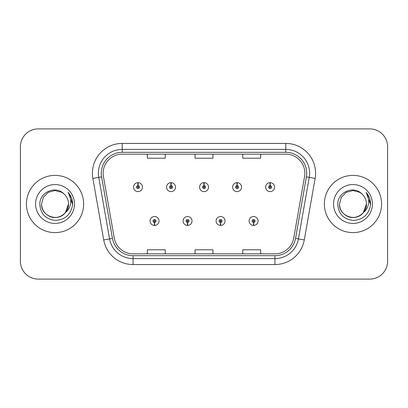 <?xml version="1.0" encoding="UTF-8"?>
<svg xmlns="http://www.w3.org/2000/svg" width="408" height="408" viewBox="0 0 408 408"><rect width="100%" height="100%" fill="white"/><g stroke="black" fill="none" stroke-linecap="round" stroke-linejoin="round"><path stroke-width="0.61" d="M187.481 222.477L187.354 225.456A4.473 4.473 0 0 0 187.741 225.456L187.614 222.477A1.489 1.489 0 0 0 189.037 220.988A1.489 1.489 0 0 0 187.547 219.499A1.489 1.489 0 0 0 186.058 220.988A1.489 1.489 0 0 0 187.481 222.477L187.522 221.585A0.597 0.597 0 0 1 186.951 220.988A0.597 0.597 0 0 1 187.547 220.391A0.597 0.597 0 0 1 188.144 220.988A0.597 0.597 0 0 1 187.573 221.585L187.614 222.477M220.509 222.477L220.376 225.456A4.473 4.473 0 0 0 220.769 225.456L220.636 222.477A1.489 1.489 0 0 0 222.064 220.988A1.489 1.489 0 0 0 220.57 219.499A1.489 1.489 0 0 0 219.081 220.988A1.489 1.489 0 0 0 220.509 222.477L220.544 221.585A0.597 0.597 0 0 1 219.973 220.988A0.597 0.597 0 0 1 220.57 220.391A0.597 0.597 0 0 1 221.167 220.988A0.597 0.597 0 0 1 220.595 221.585L220.636 222.477M253.531 222.477L253.399 225.456A4.473 4.473 0 0 0 253.791 225.456L253.659 222.477A1.489 1.489 0 0 0 255.087 220.988A1.489 1.489 0 0 0 253.597 219.499A1.489 1.489 0 0 0 252.103 220.988A1.489 1.489 0 0 0 253.531 222.477L253.572 221.585A0.597 0.597 0 0 1 253.001 220.988A0.597 0.597 0 0 1 253.597 220.391A0.597 0.597 0 0 1 254.194 220.988A0.597 0.597 0 0 1 253.623 221.585L253.659 222.477M154.459 222.477L154.326 225.456A4.473 4.473 0 0 0 154.719 225.456L154.586 222.477A1.489 1.489 0 0 0 156.014 220.988A1.489 1.489 0 0 0 154.525 219.499A1.489 1.489 0 0 0 153.031 220.988A1.489 1.489 0 0 0 154.459 222.477L154.499 221.585A0.597 0.597 0 0 1 153.928 220.988A0.597 0.597 0 0 1 154.525 220.391A0.597 0.597 0 0 1 155.122 220.988A0.597 0.597 0 0 1 154.55 221.585L154.586 222.477M171.1 185.64L171.233 182.662A4.473 4.473 0 0 0 170.84 182.662L170.972 185.64A1.489 1.489 0 0 0 169.544 187.129A1.489 1.489 0 0 0 171.034 188.618A1.489 1.489 0 0 0 172.528 187.129A1.489 1.489 0 0 0 171.1 185.64L171.059 186.532A0.597 0.597 0 0 1 171.63 187.129A0.597 0.597 0 0 1 171.034 187.726A0.597 0.597 0 0 1 170.437 187.129A0.597 0.597 0 0 1 171.008 186.532L170.972 185.64M204.122 185.64L204.255 182.662A4.473 4.473 0 0 0 203.862 182.662L203.995 185.64A1.489 1.489 0 0 0 202.567 187.129A1.489 1.489 0 0 0 204.061 188.618A1.489 1.489 0 0 0 205.55 187.129A1.489 1.489 0 0 0 204.122 185.64L204.087 186.532A0.597 0.597 0 0 1 204.658 187.129A0.597 0.597 0 0 1 204.061 187.726A0.597 0.597 0 0 1 203.464 187.129A0.597 0.597 0 0 1 204.036 186.532L203.995 185.64M237.15 185.64L237.278 182.662A4.473 4.473 0 0 0 236.89 182.662L237.017 185.64A1.489 1.489 0 0 0 235.595 187.129A1.489 1.489 0 0 0 237.084 188.618A1.489 1.489 0 0 0 238.573 187.129A1.489 1.489 0 0 0 237.15 185.64L237.109 186.532A0.597 0.597 0 0 1 237.68 187.129A0.597 0.597 0 0 1 237.084 187.726A0.597 0.597 0 0 1 236.487 187.129A0.597 0.597 0 0 1 237.058 186.532L237.017 185.64M270.173 185.64L270.305 182.662A4.473 4.473 0 0 0 269.912 182.662L270.045 185.64A1.489 1.489 0 0 0 268.617 187.129A1.489 1.489 0 0 0 270.106 188.618A1.489 1.489 0 0 0 271.6 187.129A1.489 1.489 0 0 0 270.173 185.64L270.132 186.532A0.597 0.597 0 0 1 270.703 187.129A0.597 0.597 0 0 1 270.106 187.726A0.597 0.597 0 0 1 269.51 187.129A0.597 0.597 0 0 1 270.081 186.532L270.045 185.64M138.077 185.64L138.205 182.662A4.473 4.473 0 0 0 137.817 182.662L137.945 185.64A1.489 1.489 0 0 0 136.522 187.129A1.489 1.489 0 0 0 138.011 188.618A1.489 1.489 0 0 0 139.5 187.129A1.489 1.489 0 0 0 138.077 185.64L138.037 186.532A0.597 0.597 0 0 1 138.608 187.129A0.597 0.597 0 0 1 138.011 187.726A0.597 0.597 0 0 1 137.414 187.129A0.597 0.597 0 0 1 137.986 186.532L137.945 185.64M26.423 204A28.611 28.611 0 0 0 55.034 232.611A28.611 28.611 0 0 0 83.645 204A28.611 28.611 0 0 0 55.034 175.389A28.611 28.611 0 0 0 26.423 204A28.611 28.611 0 0 0 55.034 232.611A28.611 28.611 0 0 0 83.645 204A28.611 28.611 0 0 0 55.034 175.389A28.611 28.611 0 0 0 26.423 204M324.355 204A28.611 28.611 0 0 0 352.966 232.611A28.611 28.611 0 0 0 381.577 204A28.611 28.611 0 0 0 352.966 175.389A28.611 28.611 0 0 0 324.355 204A28.611 28.611 0 0 0 352.966 232.611A28.611 28.611 0 0 0 381.577 204A28.611 28.611 0 0 0 352.966 175.389A28.611 28.611 0 0 0 324.355 204M103.137 173.242A19.074 19.074 0 0 1 122.216 154.168L285.784 154.168A19.074 19.074 0 0 1 304.572 176.552L293.724 238.073A19.074 19.074 0 0 1 274.936 253.832L133.064 253.832A19.074 19.074 0 0 1 114.276 238.073L103.428 176.552A19.074 19.074 0 0 1 103.137 173.242M101.291 173.242A20.925 20.925 0 0 0 101.607 176.873L112.455 238.394A20.925 20.925 0 0 0 133.064 255.683L274.936 255.683A20.925 20.925 0 0 0 295.545 238.394L306.393 176.873A20.925 20.925 0 0 0 285.784 152.317L122.216 152.317A20.925 20.925 0 0 0 101.291 173.242M92.861 178.418A29.804 29.804 0 0 1 122.216 143.438L285.784 143.438A29.804 29.804 0 0 1 315.139 178.418L304.291 239.935A29.804 29.804 0 0 1 274.936 264.562L133.064 264.562A29.804 29.804 0 0 1 103.709 239.935L92.861 178.418L98.731 177.383A23.843 23.843 0 0 1 122.216 149.399L285.784 149.399A23.843 23.843 0 0 1 309.269 177.383L298.421 238.899A23.843 23.843 0 0 1 274.936 258.601L133.064 258.601A23.843 23.843 0 0 1 109.579 238.899L98.731 177.383A23.843 23.843 0 0 1 98.369 173.242M387.6 146.773A17.881 17.881 0 0 0 369.719 128.892L38.281 128.892A17.881 17.881 0 0 0 20.4 146.773L20.4 261.227A17.881 17.881 0 0 0 38.281 279.108L369.719 279.108A17.881 17.881 0 0 0 387.6 261.227L387.6 146.773L387.6 261.227M195.06 154.168L195.06 158.202L212.94 158.202L212.94 154.168M147.37 154.168L147.37 158.202L165.255 158.202L165.255 154.168M242.745 154.168L242.745 158.202L260.63 158.202L260.63 154.168M212.94 253.832L212.94 249.798L195.06 249.798L195.06 253.832M165.255 253.832L165.255 249.798L147.37 249.798L147.37 253.832M260.63 253.832L260.63 249.798L242.745 249.798L242.745 253.832M20.4 146.773L20.4 261.227M369.719 128.892L38.281 128.892M38.281 279.108L369.719 279.108M142.484 187.129A4.473 4.473 0 0 0 138.205 182.662A4.473 4.473 0 0 1 142.484 187.129A4.473 4.473 0 0 1 138.011 191.602A4.473 4.473 0 0 1 133.538 187.129A4.473 4.473 0 0 1 137.817 182.662M150.052 220.988A4.473 4.473 0 0 0 154.326 225.456A4.473 4.473 0 0 1 150.052 220.988A4.473 4.473 0 0 1 154.525 216.52A4.473 4.473 0 0 1 158.993 220.988A4.473 4.473 0 0 1 154.719 225.456M175.506 187.129A4.473 4.473 0 0 0 171.233 182.662A4.473 4.473 0 0 1 175.506 187.129A4.473 4.473 0 0 1 171.034 191.602A4.473 4.473 0 0 1 166.566 187.129A4.473 4.473 0 0 1 170.84 182.662M208.529 187.129A4.473 4.473 0 0 0 204.255 182.662A4.473 4.473 0 0 1 208.529 187.129A4.473 4.473 0 0 1 204.061 191.602A4.473 4.473 0 0 1 199.589 187.129A4.473 4.473 0 0 1 203.862 182.662M241.556 187.129A4.473 4.473 0 0 0 237.278 182.662A4.473 4.473 0 0 1 241.556 187.129A4.473 4.473 0 0 1 237.084 191.602A4.473 4.473 0 0 1 232.611 187.129A4.473 4.473 0 0 1 236.89 182.662M274.579 187.129A4.473 4.473 0 0 0 270.305 182.662A4.473 4.473 0 0 1 274.579 187.129A4.473 4.473 0 0 1 270.106 191.602A4.473 4.473 0 0 1 265.639 187.129A4.473 4.473 0 0 1 269.912 182.662M183.075 220.988A4.473 4.473 0 0 0 187.354 225.456A4.473 4.473 0 0 1 183.075 220.988A4.473 4.473 0 0 1 187.547 216.52A4.473 4.473 0 0 1 192.02 220.988A4.473 4.473 0 0 1 187.741 225.456M216.102 220.988A4.473 4.473 0 0 0 220.376 225.456A4.473 4.473 0 0 1 216.102 220.988A4.473 4.473 0 0 1 220.57 216.52A4.473 4.473 0 0 1 225.043 220.988A4.473 4.473 0 0 1 220.769 225.456M249.125 220.988A4.473 4.473 0 0 0 253.399 225.456A4.473 4.473 0 0 1 249.125 220.988A4.473 4.473 0 0 1 253.597 216.52A4.473 4.473 0 0 1 258.065 220.988A4.473 4.473 0 0 1 253.791 225.456M65.326 212.701L68.508 204C68.967 213.965 56.697 221.049 48.297 215.669C43.988 212.971 41.738 209.08 41.56 204L43.365 197.263L48.297 192.331L55.034 190.526L61.771 192.331L63.862 193.82C55.59 185.15 39.673 192.29 39.821 204C40.428 213.838 45.645 219.315 55.468 220.427C65.142 219.728 70.844 214.588 72.578 205.01L72.609 204C72.558 199.578 71.084 195.697 68.197 192.357C70.395 195.962 71.171 199.844 70.518 204C69.89 207.534 68.172 210.421 65.362 212.66A13.474 13.474 0 0 0 68.508 204C68.325 209.08 66.081 212.971 61.771 215.669C53.372 221.049 41.101 213.965 41.56 204L43.365 197.263L48.297 192.331M65.362 212.66C58.206 222.324 40.856 216.143 41.56 204M68.508 204A13.474 13.474 0 0 0 63.862 193.82M35.598 204A19.436 19.436 0 0 0 55.034 223.436A19.436 19.436 0 0 0 74.47 204A19.436 19.436 0 0 0 55.034 184.564A19.436 19.436 0 0 0 35.598 204M68.197 192.357L72.599 204.51L71.782 198.676L72.599 204.51L71.782 198.676L72.599 204.51L68.325 192.505L72.599 204.51M363.258 212.701L366.44 204C366.899 213.965 354.629 221.049 346.229 215.669C341.919 212.971 339.675 209.08 339.492 204L341.297 197.263L346.229 192.331L352.966 190.526L359.703 192.331L361.794 193.82C353.522 185.15 337.605 192.29 337.753 204C338.36 213.838 343.577 219.315 353.399 220.427C363.074 219.728 368.776 214.588 370.51 205.01L370.541 204C370.49 199.578 369.021 195.697 366.129 192.357C368.327 195.962 369.102 199.844 368.45 204C367.822 207.534 366.103 210.421 363.293 212.66A13.474 13.474 0 0 0 366.44 204C366.262 209.08 364.012 212.971 359.703 215.669C351.303 221.049 339.033 213.965 339.492 204L341.297 197.263L346.229 192.331L352.966 190.526L359.703 192.331M363.293 212.66C356.138 222.324 338.788 216.143 339.492 204M366.44 204A13.474 13.474 0 0 0 361.794 193.82M333.53 204A19.436 19.436 0 0 0 352.966 223.436A19.436 19.436 0 0 0 372.402 204A19.436 19.436 0 0 0 352.966 184.564A19.436 19.436 0 0 0 333.53 204M366.129 192.357L370.53 204.51L369.714 198.676L370.53 204.51L369.714 198.676L370.53 204.51L366.257 192.505L370.53 204.51M285.784 143.438L285.784 152.317M98.731 177.383L101.607 176.873M133.064 264.562L133.064 255.683M274.936 255.683L274.936 264.562M295.545 238.394L304.291 239.935M103.709 239.935L112.455 238.394M306.393 176.873L315.139 178.418M122.216 143.438L122.216 152.317"/></g></svg>
